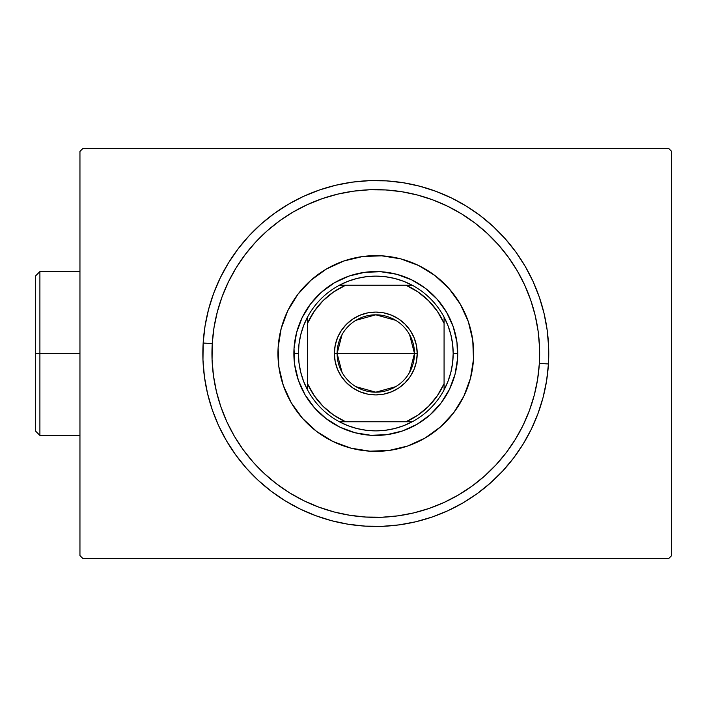 <?xml version="1.0" encoding="UTF-8"?>
<svg xmlns="http://www.w3.org/2000/svg" width="707" height="707" viewBox="0 0 707 707"><rect width="100%" height="100%" fill="white"/><g stroke="black" fill="none" stroke-linecap="round" stroke-linejoin="round"><path stroke-width="1.06" d="M668.919 148.682L82.684 148.682L668.919 148.682L671.65 151.413L671.65 555.587L671.65 151.413L668.919 148.682M82.684 558.318L668.919 558.318L82.684 558.318L79.953 555.587L79.953 151.413L79.953 555.587L82.684 558.318M671.65 555.587L668.919 558.318L671.65 555.587M79.953 151.413L82.684 148.682L79.953 151.413M548.446 363.964L539.353 363.416A163.856 163.856 0 0 1 365.89 517.056A163.856 163.856 0 0 1 212.25 343.584L203.165 343.036A172.959 172.959 0 0 0 365.333 526.141A172.959 172.959 0 0 0 548.446 363.964A172.959 172.959 0 0 1 365.333 526.141A172.959 172.959 0 0 1 203.165 343.036A172.959 172.959 0 0 1 386.269 180.859A172.959 172.959 0 0 1 548.446 363.964L548.641 346.996L547.165 330.089L544.045 313.404L539.308 297.108L532.99 281.351L525.16 266.292L515.898 252.072L505.275 238.825L493.415 226.691L480.415 215.768L466.417 206.179L451.543 198.004L435.936 191.332L419.746 186.215L403.14 182.715L386.269 180.859L369.301 180.665L352.386 182.132L335.701 185.252L319.405 189.997L303.648 196.307L288.589 204.137L274.369 213.408L261.13 224.022L248.988 235.891L238.073 248.882L228.485 262.889L220.31 277.763L213.638 293.37L208.521 309.551L205.021 326.166L203.165 343.036L202.971 360.004L204.438 376.911L207.558 393.596L212.294 409.892L218.613 425.649L226.443 440.708L235.714 454.928L246.328 468.175L258.188 480.309L271.188 491.232L285.186 500.821L300.068 508.996L315.675 515.668L331.857 520.785L348.463 524.285L365.333 526.141L382.31 526.335L399.216 524.868L415.902 521.748L432.198 517.003L447.955 510.693L463.014 502.863L477.234 493.592L490.472 482.978L502.615 471.109L513.529 458.118L523.127 444.111L531.293 429.237L537.974 413.63L543.082 397.449L546.582 380.834L548.446 363.964A172.959 172.959 0 0 0 386.269 180.859A172.959 172.959 0 0 0 203.165 343.036L212.25 343.584L212.065 359.66L213.461 375.682L216.413 391.492L220.902 406.932L226.885 421.849L234.3 436.122L243.084 449.59L253.141 462.139L264.383 473.637L276.693 483.977L289.958 493.071L304.054 500.812L318.839 507.131L334.172 511.974L349.903 515.297L365.89 517.056L381.966 517.241L397.988 515.845L413.789 512.893L429.229 508.395L444.155 502.412L458.419 494.997L471.896 486.222L484.436 476.164L495.943 464.923L506.283 452.613L515.368 439.347L523.109 425.252L529.437 410.467L534.28 395.133L537.594 379.403L539.353 363.416L539.538 347.34L538.151 331.318L535.19 315.508L530.701 300.068L524.718 285.151L517.303 270.878L508.519 257.41L498.462 244.861L487.229 233.363L474.91 223.023L461.644 213.929L447.549 206.188L432.772 199.869L417.439 195.026L401.7 191.703L385.722 189.944L369.637 189.759L353.624 191.155L337.813 194.107L322.374 198.605L307.448 204.588L293.184 212.003L279.707 220.778L267.166 230.835L255.66 242.077L245.32 254.387L236.235 267.653L228.494 281.748L222.166 296.533L217.323 311.867L214.009 327.597L212.25 343.584A163.856 163.856 0 0 1 385.722 189.944A163.856 163.856 0 0 1 539.353 363.416L548.446 363.964M463.792 396.327A97.858 97.858 0 0 0 468.317 321.614L472.762 340.253L473.478 359.421L470.447 378.36L463.783 396.353L453.726 412.694L440.682 426.754L425.146 438.004L407.709 446.011L389.053 450.456L369.885 451.181L350.937 448.15L332.953 441.477L316.612 431.429L302.543 418.385L291.293 402.84L283.295 385.412L278.85 366.747L278.125 347.579A97.858 97.858 0 0 1 381.727 255.819A97.858 97.858 0 0 1 473.478 359.421A97.858 97.858 0 0 1 369.885 451.181A97.858 97.858 0 0 1 278.125 347.579L281.156 328.64L287.829 310.647L297.877 294.306L310.921 280.246L326.457 268.996L343.894 260.989L362.558 256.544L381.727 255.819L400.666 258.85L418.65 265.523A97.858 97.858 0 0 0 343.92 260.98M468.299 321.561A97.858 97.858 0 0 0 460.337 304.204M460.284 304.107A97.858 97.858 0 0 0 435.035 275.606M434.946 275.536A97.858 97.858 0 0 0 418.677 265.532M343.867 260.998A97.858 97.858 0 0 0 326.51 268.96M326.413 269.022A97.858 97.858 0 0 0 297.912 294.262M297.841 294.351A97.858 97.858 0 0 0 287.837 310.62M287.811 310.673A97.858 97.858 0 0 0 283.286 385.386M418.65 265.523L434.991 275.571L449.06 288.615L460.31 304.16L468.308 321.588M298.354 380.216L305.053 394.806L298.354 380.216L294.633 364.591L294.024 348.542L296.56 332.688L302.145 317.629L310.559 303.948L302.145 317.629M326.245 418.738L339.926 427.152L326.245 418.738L314.474 407.815L305.053 394.806M402.513 430.952L417.112 424.253L402.513 430.952L386.897 434.672L370.848 435.273L354.985 432.737L339.926 427.152M441.044 403.052L449.458 389.371L441.044 403.052L430.121 414.832L417.112 424.253M453.249 326.784L446.55 312.194L453.249 326.784L456.978 342.409L457.579 358.458L455.043 374.312L449.458 389.371M425.358 288.262L411.677 279.848L425.358 288.262L437.129 299.185L446.55 312.194M349.09 276.048L334.491 282.747L349.09 276.048L364.715 272.328L380.764 271.727L396.618 274.263L411.677 279.848M283.304 385.439A97.858 97.858 0 0 0 291.266 402.796M291.328 402.893A97.858 97.858 0 0 0 316.568 431.394M316.656 431.464A97.858 97.858 0 0 0 332.926 441.468M332.979 441.486A97.858 97.858 0 0 0 407.683 446.02M407.736 446.002A97.858 97.858 0 0 0 425.093 438.04M425.199 437.978A97.858 97.858 0 0 0 453.691 412.738M453.761 412.649A97.858 97.858 0 0 0 463.765 396.38M310.559 303.948L321.482 292.168L334.491 282.747M409.574 334.623L414.488 353.5A38.691 38.691 0 0 0 375.806 314.809A38.691 38.691 0 0 0 337.115 353.5L334.384 353.5A41.421 41.421 0 0 1 375.806 312.079A41.421 41.421 0 0 1 417.218 353.5L337.115 353.5A38.691 38.691 0 0 1 375.806 314.809A38.691 38.691 0 0 1 414.488 353.5L409.574 372.377M342.029 372.377L337.115 353.5L342.029 334.623M355.886 320.333L375.806 314.809L395.726 320.333M294.059 359.059L293.873 353.5L298.425 353.5A77.372 77.372 0 0 1 307.527 317.09L307.527 389.911A77.372 77.372 0 0 1 298.425 353.5L299.008 362.956L300.74 372.262L303.595 381.294L307.527 389.911A77.372 77.372 0 0 0 339.387 421.77L412.216 421.77A77.372 77.372 0 0 1 339.387 421.77L348.003 425.711L357.035 428.566L366.35 430.298L375.806 430.872L385.253 430.298L394.568 428.566L403.6 425.711L412.216 421.77A77.372 77.372 0 0 0 444.076 389.911L448.008 381.294L450.872 372.262L452.595 362.956L453.178 353.5A77.372 77.372 0 0 1 444.076 389.911L444.076 317.09A77.372 77.372 0 0 1 453.178 353.5L452.595 344.044L450.872 334.738L448.008 325.706L444.076 317.09A77.372 77.372 0 0 0 412.216 285.23L403.6 281.289L394.568 278.434L385.253 276.702L375.806 276.128L366.35 276.702L357.035 278.434L348.003 281.289L339.387 285.23A77.372 77.372 0 0 1 412.216 285.23L339.387 285.23A77.372 77.372 0 0 0 307.527 317.09L303.595 325.706L300.74 334.738L299.008 344.044L298.425 353.5L293.873 353.5A81.924 81.924 0 0 0 375.806 435.424A81.924 81.924 0 0 0 457.729 353.5L453.178 353.5L457.729 353.5A81.924 81.924 0 0 1 375.806 435.424A81.924 81.924 0 0 1 293.873 353.5L293.909 351.017M294.554 343.001L295.968 335.091M298.16 327.359L300.104 322.18M300.113 322.145L301.094 319.873M304.752 312.706L309.092 305.945M314.076 299.635L319.652 293.838M325.768 288.624L332.37 284.037M339.387 280.113L346.757 276.897M354.401 274.413L362.258 272.699M370.247 271.762L378.28 271.612M386.296 272.248L394.214 273.671M401.947 275.854L409.433 278.797M416.591 282.447L423.36 286.786M429.67 291.77L435.459 297.347M440.682 303.471L445.269 310.064M449.192 317.081L451.481 322.118M451.49 322.145L452.409 324.451M454.884 332.104L456.598 339.952M457.544 347.941L457.694 355.983M457.058 363.999L455.635 371.909M453.443 379.641L451.508 384.82M451.49 384.855L450.509 387.127M446.851 394.294L442.511 401.055M437.527 407.365L431.95 413.162M425.835 418.376L419.233 422.963M412.216 426.887L407.179 429.176M407.152 429.193L404.846 430.103M397.201 432.587L389.345 434.301M381.365 435.238L373.323 435.388M365.307 434.752L357.397 433.329M349.656 431.146L344.477 429.202M344.45 429.193L342.17 428.203M335.012 424.553L328.242 420.214M321.932 415.23L316.144 409.653M310.93 403.529L306.334 396.936M302.41 389.919L299.194 382.549M296.719 374.896L295.005 367.048M293.873 353.5A81.924 81.924 0 0 1 375.806 271.576A81.924 81.924 0 0 1 457.729 353.5A81.924 81.924 0 0 0 375.806 271.576A81.924 81.924 0 0 0 293.873 353.5M307.527 323.32L307.527 383.68L314.226 395.699L323.019 406.278L333.607 415.071L345.626 421.77L405.977 421.77L417.996 415.071L428.583 406.278L437.377 395.699L444.076 383.68L444.076 323.32L437.377 311.301L428.583 300.722L417.996 291.929L405.977 285.23L345.626 285.23L333.607 291.929L323.019 300.722L314.226 311.301L307.527 323.32A74.642 74.642 0 0 1 345.626 285.23L339.387 285.23A77.372 77.372 0 0 0 307.527 317.09L307.527 323.32M334.384 353.5L335.18 345.423L337.539 337.646L341.366 330.487L346.518 324.213L352.793 319.06L359.951 315.234L367.72 312.874L375.806 312.079L383.883 312.874L391.651 315.234L398.81 319.06L405.093 324.213L410.237 330.487L414.072 337.646L416.423 345.423L417.218 353.5L416.423 361.577L414.072 369.354L410.237 376.513L405.093 382.787L398.81 387.94L391.651 391.766L383.883 394.126L375.806 394.921L367.72 394.126L359.951 391.766L352.793 387.94L346.518 382.787L341.366 376.513L337.539 369.354L335.18 361.577L334.384 353.5L414.488 353.5A38.691 38.691 0 0 1 375.806 392.191A38.691 38.691 0 0 1 337.115 353.5A38.691 38.691 0 0 0 375.806 392.191A38.691 38.691 0 0 0 414.488 353.5L417.218 353.5A41.421 41.421 0 0 1 375.806 394.921A41.421 41.421 0 0 1 334.384 353.5M444.076 389.911A77.372 77.372 0 0 1 412.216 421.77L405.977 421.77A74.642 74.642 0 0 0 444.076 383.68L444.076 389.911M412.216 285.23A77.372 77.372 0 0 1 444.076 317.09L444.076 323.32A74.642 74.642 0 0 0 405.977 285.23L412.216 285.23M339.387 421.77A77.372 77.372 0 0 1 307.527 389.911L307.527 383.68A74.642 74.642 0 0 0 345.626 421.77L339.387 421.77M395.726 386.667L375.806 392.191L355.886 386.667M39.901 353.5L39.901 271.576L39.901 353.5L79.953 353.5L39.901 353.5L39.901 435.424L39.901 353.5L35.35 353.5L39.901 353.5M35.35 276.128L35.35 353.5L35.35 276.128L39.901 271.576L79.953 271.576M35.35 430.872L35.35 353.5L35.35 430.872L39.901 435.424L79.953 435.424"/></g></svg>
